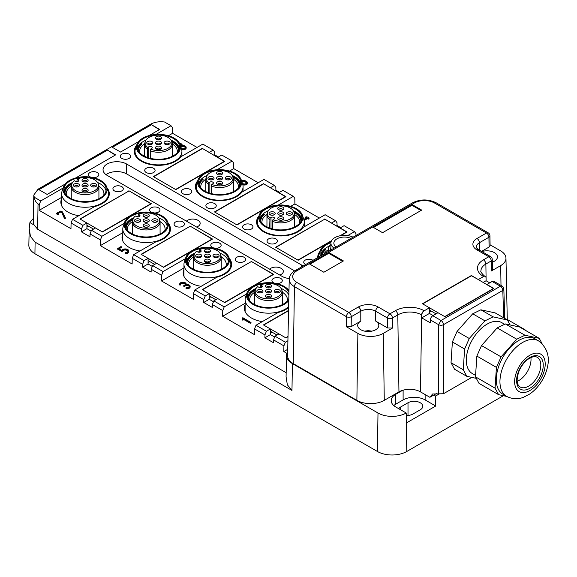 <?xml version="1.0" encoding="UTF-8"?>
<svg xmlns="http://www.w3.org/2000/svg" width="577" height="577" viewBox="0 0 577 577"><rect width="100%" height="100%" fill="white"/><g stroke="black" fill="none" stroke-linecap="round" stroke-linejoin="round"><path stroke-width="0.87" d="M34.274 197.233L40.729 200.955L39.258 204.633L38.039 203.926C35.99 202.484 34.735 200.248 34.274 197.233L33.812 195.019L38.082 189.177L150.611 124.206C154.593 122.05 159.245 121.321 164.56 122.007L171.016 125.736L172.487 127.712L172.573 133.309L168.383 135.732M288.002 336.73L285.932 337.92L278.958 333.895L274.977 336.196L285.37 342.197L283.898 345.875L283.819 351.573L286.87 353.333A19.943 11.511 180 0 0 286.538 355.295A19.943 11.511 180 0 0 292.38 363.575L378 413.009L377.423 451.481A20.758 11.987 0 0 0 406.785 451.481L503.396 395.707M377.423 451.481L34.93 253.743A20.758 11.987 0 0 1 28.85 245.117L29.203 228.506L29.903 222.592L33.315 218.467M292.38 363.575L291.976 390.449L35.103 242.138L30.466 236.483L29.203 228.506M286.163 372.713L37.656 229.242L34.245 225.102A15.146 8.742 180 0 1 33.235 221.857L33.812 195.019M34.245 225.102L29.903 222.592M287.916 340.733L285.37 342.197M317.739 257.573A24.22 13.985 180 0 1 317.732 257.27A24.22 13.985 180 0 1 320.091 251.255M347.7 235.596L354.502 231.665L355.973 233.642L355.995 235.481M340.755 235.647L347.087 231.99L340.12 227.965L344.101 225.665L354.502 231.665M331.407 241.042L298.165 260.241L275.655 247.244L324.584 219.282M258.929 215.942A24.22 13.985 180 0 0 256.577 221.965A24.22 13.985 180 0 0 263.667 231.846A24.22 13.985 180 0 0 303.048 227.475L325.139 214.716L335.54 220.724L331.559 223.018L324.584 218.993M278.229 205.08L293.34 196.353L294.811 198.329L294.897 203.933L290.707 206.35M197.774 180.637A24.22 13.985 180 0 0 195.415 186.652A24.22 13.985 180 0 0 202.505 196.541A24.22 13.985 180 0 0 241.893 192.163L263.985 179.411L274.378 185.412L270.397 187.713L263.422 183.688L214.493 211.932L237.003 224.929L285.932 196.678L278.958 192.653L282.939 190.352L293.34 196.353M217.067 169.768L232.178 161.048L233.649 163.024L233.735 168.621L229.545 171.044M136.612 145.325A24.22 13.985 180 0 0 134.253 151.34A24.22 13.985 180 0 0 141.351 161.228A24.22 13.985 180 0 0 180.731 156.85L202.823 144.099L213.223 150.099L209.235 152.4L202.26 148.376L153.338 176.62L175.841 189.617L224.77 161.372L217.796 157.341L221.784 155.04L232.178 161.048M155.905 134.463L171.016 125.736M62.821 188.881L62.821 188.203L40.729 200.955M62.821 188.203A24.22 13.985 180 0 1 63.218 187.698M106.94 187.698A24.22 13.985 180 0 1 109.298 193.713A24.22 13.985 180 0 1 94.628 206.566L72.536 219.318L82.929 225.318L86.918 223.018L79.943 218.993L128.873 191.03M123.983 224.193L123.983 223.515L101.891 236.267L91.491 230.266L95.479 227.965L102.446 231.99L151.376 203.739L128.873 190.749M123.983 223.515A24.22 13.985 180 0 1 124.38 223.01M168.102 223.01A24.22 13.985 180 0 1 170.46 229.026A24.22 13.985 180 0 1 155.783 241.871L133.691 254.63L144.091 260.631L148.073 258.33L141.105 254.306L190.028 226.343M185.145 259.506L185.145 258.821L163.053 271.579L152.653 265.579L156.634 263.278L163.608 267.302L212.538 239.051L190.028 226.061M185.145 258.821A24.22 13.985 180 0 1 185.542 258.316M229.264 258.316A24.22 13.985 180 0 1 231.622 264.331A24.22 13.985 180 0 1 216.945 277.184L194.853 289.942L205.253 295.943L209.235 293.643L202.26 289.618L251.19 261.648M246.3 294.811L246.3 294.133L224.208 306.892L213.815 300.884L217.796 298.583L224.77 302.608L273.7 274.363L251.19 261.367M246.3 294.133A24.22 13.985 180 0 1 246.696 293.628M288.623 307.476A24.22 13.985 180 0 1 278.107 312.496L256.015 325.248L266.408 331.256L270.397 328.955L263.422 324.93L288.565 310.412M289.272 278.547A13.841 7.991 180 0 1 282.016 276.34L107.098 175.35A13.841 7.991 180 0 1 103.045 169.703A13.841 7.991 180 0 1 107.098 164.056A13.841 7.991 180 0 1 126.666 164.056L301.591 265.038A13.841 7.991 180 0 1 303.062 266.047M75.659 177.968L115.66 154.874L107.098 149.926L38.601 189.48L47.163 194.42L65.143 184.034M149.054 135.595L159.692 129.45L151.131 124.502L111.988 147.106L120.55 152.047L138.538 141.661M182.938 221.965A5.193 2.993 180 0 1 184.46 224.078A5.193 2.993 180 0 1 181.25 226.848A5.193 2.993 180 0 1 175.596 226.198A5.193 2.993 180 0 1 174.074 224.078A5.193 2.993 180 0 1 177.283 221.316A5.193 2.993 180 0 1 182.938 221.965M152.104 212.516A5.193 2.993 180 0 1 151.131 212.076A5.193 2.993 180 0 1 149.616 209.956A5.193 2.993 180 0 1 152.818 207.186A5.193 2.993 180 0 1 158.473 207.835A5.193 2.993 180 0 1 159.995 209.956A5.193 2.993 180 0 1 154.304 212.942M121.776 186.652A5.193 2.993 180 0 1 123.298 188.773A5.193 2.993 180 0 1 120.095 191.535A5.193 2.993 180 0 1 114.434 190.886A5.193 2.993 180 0 1 112.919 188.773A5.193 2.993 180 0 1 116.121 186.003A5.193 2.993 180 0 1 121.776 186.652M90.942 177.204A5.193 2.993 180 0 1 89.976 176.764A5.193 2.993 180 0 1 88.454 174.643A5.193 2.993 180 0 1 91.656 171.881A5.193 2.993 180 0 1 97.311 172.53A5.193 2.993 180 0 1 98.833 174.643A5.193 2.993 180 0 1 93.142 177.629M244.1 257.27A5.193 2.993 180 0 1 245.614 259.39A5.193 2.993 180 0 1 242.412 262.16A5.193 2.993 180 0 1 236.758 261.511A5.193 2.993 180 0 1 235.236 259.39A5.193 2.993 180 0 1 238.438 256.621A5.193 2.993 180 0 1 244.1 257.27M213.259 247.829A5.193 2.993 180 0 1 212.293 247.389A5.193 2.993 180 0 1 210.771 245.268A5.193 2.993 180 0 1 213.98 242.499A5.193 2.993 180 0 1 219.635 243.148A5.193 2.993 180 0 1 221.15 245.268A5.193 2.993 180 0 1 215.466 248.247M274.421 283.134A5.193 2.993 180 0 1 273.455 282.694A5.193 2.993 180 0 1 271.933 280.581A5.193 2.993 180 0 1 275.135 277.811A5.193 2.993 180 0 1 280.79 278.46A5.193 2.993 180 0 1 282.312 280.581A5.193 2.993 180 0 1 276.628 283.559M214.738 203.602A5.193 2.993 180 0 1 216.26 205.722A5.193 2.993 180 0 1 213.057 208.485A5.193 2.993 180 0 1 207.403 207.835A5.193 2.993 180 0 1 205.881 205.722A5.193 2.993 180 0 1 209.083 202.953A5.193 2.993 180 0 1 214.738 203.602M190.273 189.48A5.193 2.993 180 0 1 191.795 191.593A5.193 2.993 180 0 1 188.592 194.362A5.193 2.993 180 0 1 182.938 193.713A5.193 2.993 180 0 1 181.416 191.593A5.193 2.993 180 0 1 184.618 188.823A5.193 2.993 180 0 1 190.273 189.48M153.583 168.289A5.193 2.993 180 0 1 155.098 170.41A5.193 2.993 180 0 1 151.895 173.179A5.193 2.993 180 0 1 146.241 172.53A5.193 2.993 180 0 1 144.719 170.41A5.193 2.993 180 0 1 147.921 167.64A5.193 2.993 180 0 1 153.583 168.289M129.118 154.167A5.193 2.993 180 0 1 130.633 156.288A5.193 2.993 180 0 1 127.43 159.05A5.193 2.993 180 0 1 121.776 158.401A5.193 2.993 180 0 1 120.254 156.288A5.193 2.993 180 0 1 123.456 153.518A5.193 2.993 180 0 1 129.118 154.167M275.9 238.914A5.193 2.993 180 0 1 277.422 241.027A5.193 2.993 180 0 1 274.219 243.797A5.193 2.993 180 0 1 268.557 243.148A5.193 2.993 180 0 1 267.043 241.027A5.193 2.993 180 0 1 270.245 238.265A5.193 2.993 180 0 1 275.9 238.914M251.435 224.785A5.193 2.993 180 0 1 252.957 226.905A5.193 2.993 180 0 1 249.754 229.675A5.193 2.993 180 0 1 244.1 229.026A5.193 2.993 180 0 1 242.578 226.905A5.193 2.993 180 0 1 245.78 224.136A5.193 2.993 180 0 1 251.435 224.785M305.659 264.547A5.193 2.993 180 0 1 305.255 264.331A5.193 2.993 180 0 1 303.74 262.218A5.193 2.993 180 0 1 306.942 259.448A5.193 2.993 180 0 1 312.597 260.097A5.193 2.993 180 0 1 312.958 260.328M378 413.009A19.943 11.511 0 0 0 406.208 413.009L406.359 422.984L435.714 406.035L425.134 399.926A15.572 8.987 0 0 0 403.114 399.926L395.772 404.167A15.572 8.987 0 0 0 393.781 405.581M435.714 406.035L435.563 396.06L439.068 394.041M526.39 330.924A19.943 11.511 0 0 0 523.635 328.933L507.27 319.485M279.795 275.056A7.436 4.291 0 0 0 283.336 271.399A7.436 4.291 0 0 0 281.158 268.363A7.436 4.291 0 0 0 269.56 269.149M196.613 227.035A7.436 4.291 0 0 0 200.161 223.371A7.436 4.291 0 0 0 197.983 220.335A7.436 4.291 0 0 0 186.385 221.128M398.729 408.696A8.648 4.991 180 0 1 400.669 406.987L408.004 402.753A8.648 4.991 180 0 1 420.236 402.753A8.648 4.991 0 0 1 422.775 406.28A8.648 4.991 0 0 1 420.236 409.814L412.901 414.048A8.648 4.991 180 0 1 406.244 415.505M291.976 390.449L287.339 384.787L286.077 376.81L286.538 355.295M266.408 331.256L264.944 334.927L254.544 328.926L254.457 334.624L222.657 316.261L245.124 303.293M224.208 306.892L222.744 310.563L222.657 316.261M222.744 310.563L212.343 304.562L212.3 307.411L203.739 302.463L209.235 299.29L213.476 301.735M205.253 295.943L203.782 299.614L203.739 302.463M203.782 299.614L193.382 293.614L193.295 299.312L161.495 280.949L183.962 267.98M163.053 271.579L161.582 275.251L161.495 280.949M161.582 275.251L151.181 269.25L151.138 272.099L142.577 267.158L148.073 263.985L152.314 266.43M144.091 260.631L142.62 264.302L142.577 267.158M142.62 264.302L132.227 258.301L132.14 263.999L100.333 245.643L122.8 232.668M101.891 236.267L100.42 239.938L100.333 245.643M100.42 239.938L90.026 233.937L89.983 236.786L81.415 231.846L86.918 228.672L91.152 231.117M82.929 225.318L81.458 228.997L81.415 231.846M81.458 228.997L71.065 222.989L70.978 228.694L39.171 210.331L61.638 197.363M39.258 204.633L39.171 210.331M283.898 345.875L273.505 339.867L273.462 342.716L264.901 337.776L270.397 334.602L274.63 337.047M264.944 334.927L264.901 337.776M274.977 336.196L273.505 339.867M270.397 328.955L270.397 334.602M270.397 333.052L271.983 332.128M256.015 325.248L254.544 328.926M245.124 304.606A24.22 13.985 0 0 0 244.345 308.118A24.22 13.985 0 0 0 251.435 318.006A24.22 13.985 0 0 0 262.29 321.627M213.815 300.884L212.343 304.562M209.235 293.643L209.235 299.29M209.235 297.739L210.829 296.823M194.853 289.942L193.382 293.614M183.962 269.293A24.22 13.985 0 0 0 183.183 272.806A24.22 13.985 0 0 0 190.273 282.694A24.22 13.985 0 0 0 201.135 286.315M152.653 265.579L151.181 269.25M148.073 258.33L148.073 263.985M148.073 262.427L149.667 261.511M133.691 254.63L132.227 258.301M122.8 233.981A24.22 13.985 0 0 0 122.021 237.5A24.22 13.985 0 0 0 129.118 247.389A24.22 13.985 0 0 0 139.973 251.002M91.491 230.266L90.026 233.937M86.918 223.018L86.918 228.672M86.918 227.114L88.505 226.198M72.536 219.318L71.065 222.989M61.638 198.668A24.22 13.985 0 0 0 60.859 202.188A24.22 13.985 0 0 0 67.956 212.076A24.22 13.985 0 0 0 78.811 215.697M213.223 150.099L214.687 152.076L214.731 154.874L214.125 155.227M274.378 185.412L275.849 187.388L275.893 190.186L275.287 190.533M335.54 220.724L337.011 222.693L337.055 225.499L336.449 225.845M283.819 351.573L287.728 349.309M294.645 270.916L126.666 173.937A13.841 7.991 0 0 0 107.098 173.937A13.841 7.991 0 0 0 106.009 174.643M107.098 149.926L115.292 155.083M107.098 150.352L38.962 189.689M151.131 124.502L159.331 129.659M151.131 124.928L112.356 147.315M197.038 147.438L172.573 133.309M218.402 156.994L214.731 154.874M258.2 182.75L233.735 168.621M279.564 192.307L275.893 190.186M319.362 218.056L294.897 203.933M340.726 227.619L337.055 225.499M406.208 413.009L395.772 406.987A15.572 8.987 180 0 1 391.213 400.633A15.572 8.987 180 0 1 395.772 394.279L395.772 404.167M402.652 390.304L395.772 394.279M435.563 396.06L433.803 395.05M250.274 322.702L243.061 318.54L243.061 319.507L242.196 319.507L242.196 317.934L242.931 317.761L251.009 322.529L250.274 322.702L250.274 323.271L243.061 319.103M242.196 318.504L242.196 320.069L243.061 320.069L243.061 319.507M250.274 323.271L250.887 322.918M185.267 284.353A2.38 1.37 0 0 0 182.938 283.264A2.38 1.37 0 0 0 180.608 284.353M179.692 284.072A3.246 1.875 180 0 1 182.938 282.203A3.246 1.875 180 0 1 186.176 284.072A3.246 1.875 180 0 1 186.068 284.562A3.246 1.875 180 0 1 190.158 286.365A3.246 1.875 180 0 1 186.191 288.197L185.859 287.952L186.385 287.707A2.38 1.37 180 0 0 189.292 286.365A2.38 1.37 180 0 0 187.821 285.103A2.38 1.37 180 0 0 185.231 285.399L183.724 285.665L184.618 285.045A2.38 1.37 180 0 0 185.318 284.072A2.38 1.37 180 0 0 182.938 282.701A2.38 1.37 180 0 0 180.558 284.072A2.38 1.37 180 0 0 180.615 284.374L179.772 284.49A3.246 1.875 180 0 1 179.692 284.072L179.692 284.641A3.246 1.875 0 0 0 179.772 285.052L180.63 284.995L180.615 284.49M185.859 287.952L186.191 288.76A3.246 1.875 0 0 0 190.158 286.935L190.158 286.365M189.242 286.654A2.38 1.37 0 0 0 187.59 285.615A2.38 1.37 0 0 0 185.231 285.961L184.467 286.401L183.854 286.048M125.166 252.914L125.656 253.721A3.678 2.12 0 0 0 128.815 251.622L128.815 251.06A3.678 2.12 180 0 1 125.656 253.159L125.166 252.914L125.541 252.661A2.813 1.623 180 0 0 127.95 251.06A2.813 1.623 180 0 0 125.339 249.437A2.813 1.623 180 0 0 122.36 250.829L121.624 250.966L121.624 251.536L122.36 251.392A2.813 1.623 0 0 1 125.094 250A2.813 1.623 0 0 1 127.906 251.341M117.802 248.975L121.624 251.536M119.208 248.867L121.473 247.208M61.573 212.062L60.614 211.507L57.556 213.274L58.724 214.053L57.989 214.226L56.517 213.274L60.924 210.98L62.374 211.867L65.316 217.796L64.48 217.933L61.573 212.062L64.48 218.503L65.331 218.431L65.316 217.933M61.573 212.632L60.614 212.076L58.046 213.555M56.64 213.663L57.989 214.795L58.594 214.442M179.505 143.276A3.246 1.875 180 0 1 182.202 145.123A3.246 1.875 180 0 1 182.094 145.613A3.246 1.875 180 0 1 186.176 147.423L186.176 147.986A3.246 1.875 180 0 1 181.748 149.731M241.568 180.853A3.029 1.745 180 0 1 245.629 180.969L246.545 181.495A3.029 1.745 180 0 1 247.432 182.729L247.432 183.298A3.029 1.745 180 0 1 245.896 184.82A3.029 1.745 180 0 1 242.852 184.799M303.358 218.063L304.18 219.195L306.784 217.688L305.745 216.981L306.481 216.808L308.443 217.334L308.01 217.688L309.056 218.394L307.397 218.041L304.339 219.808L304.086 220.443M306.293 217.969L305.868 217.37M308.926 218.784L308.313 219.137L307.397 218.611L304.339 220.371M242.196 319.507L242.196 320.069M121.624 250.966L117.672 248.586L120.86 246.646L121.596 246.819L118.718 248.586L121.704 250.31A3.678 2.12 180 0 1 125.8 248.968A3.678 2.12 180 0 1 128.815 251.06M60.614 211.507L60.614 212.076M186.176 147.423A3.246 1.875 180 0 1 181.596 149.126M247.432 182.729A3.029 1.745 180 0 1 245.802 184.279A3.029 1.745 180 0 1 242.672 184.164M307.397 218.041L307.397 218.611M304.339 219.808L303.949 219.88M180.825 146.789A2.38 1.37 180 0 1 181.257 146.45A2.38 1.37 180 0 1 183.847 146.154A2.38 1.37 180 0 1 185.318 147.423A2.38 1.37 180 0 1 184.618 148.39A2.38 1.37 180 0 1 181.38 148.462M179.786 143.839A2.38 1.37 180 0 1 181.337 145.123A2.38 1.37 180 0 1 180.644 146.096A2.38 1.37 180 0 1 180.601 146.118M242.398 183.342L242.874 183.616A2.164 1.248 180 0 0 245.232 183.883A2.164 1.248 180 0 0 246.567 182.729A2.164 1.248 180 0 0 245.932 181.849L245.016 181.322L245.016 181.885L245.932 182.411A2.164 1.248 180 0 1 246.509 183.017M241.763 181.445A2.164 1.248 180 0 1 245.016 181.322M180.969 147.214A2.38 1.37 180 0 1 181.257 147.012A2.38 1.37 180 0 1 183.616 146.673A2.38 1.37 180 0 1 185.267 147.705M180.046 144.466A2.38 1.37 180 0 1 181.286 145.411M241.922 181.906A2.164 1.248 180 0 1 245.016 181.885M503.649 317.797L502.819 290.411L443.482 324.678A3.462 1.926 180 0 1 438.585 324.678L441.03 320.487A3.462 1.998 60 0 1 443.482 324.678L443.482 393.73L471.784 377.387M431.3 311.118L429.439 312.186M492.138 281.468L500.374 286.228L441.03 320.487L432.793 315.734L438.001 312.727L444.975 316.751L493.905 288.5L486.93 284.475L492.138 281.468A3.462 1.998 120 0 1 493.869 281.302L502.105 286.055L500.374 286.228A3.462 1.998 60 0 1 502.819 290.411A3.462 1.998 -1.7 0 0 503.836 288.947A3.462 3.462 0 0 0 502.091 286.048M443.482 393.73L432.555 394.012L429.887 397.308L436.717 393.363M471.395 275.792L478.369 279.535L483.576 276.527A3.462 1.998 -60 0 1 485.307 276.354A3.462 1.998 -60 0 1 486.022 277.89L486.065 280.739L489.736 282.86M432.793 315.734A3.462 1.998 120 0 0 430.348 319.918L430.305 322.817L421.744 317.877L421.787 314.977A3.462 1.998 -60 0 1 424.232 310.787L429.439 307.779L422.465 303.754L471.395 275.51M429.439 307.779L429.439 313.434L433.111 315.547M429.887 397.308L420.482 391.877A15.226 8.792 180 0 0 398.952 391.877L397.798 314.891A16.856 9.73 180 0 1 421.636 314.891L420.482 391.877M384.275 400.351A19.373 11.187 180 0 1 356.874 400.351L293.267 363.625L294.421 286.639L346.409 316.658L346.258 326.676L351.155 326.676L360.791 321.115A10.552 6.095 0 0 0 357.697 325.421A10.552 6.095 0 0 0 364.217 331.047A10.552 6.095 0 0 0 375.714 329.727A10.552 6.095 0 0 0 378.808 325.421A10.552 6.095 0 0 0 375.714 321.115L387.679 328.017L392.569 328.017L383.272 333.383L384.275 400.351L398.952 391.877M293.267 363.625A19.373 11.187 180 0 1 287.598 355.583L289.228 279.268A17.743 10.242 180 0 0 294.421 286.639A3.462 1.998 -60 0 1 296.866 282.456L348.854 312.467A3.462 1.998 120 0 0 346.409 316.658A3.462 1.962 0.9 0 0 351.299 316.701A3.462 1.998 -120 0 0 348.854 312.467L358.346 306.986A14.014 8.092 0 0 1 378.159 306.986L389.973 313.809L395.353 310.7A3.462 1.998 60 0 1 397.798 314.891L392.418 317.999L392.569 328.017M411.92 204.446L421.708 210.093L382.565 232.697L372.778 227.042L411.92 204.446L411.92 205.297L373.514 227.468M328.746 252.466L309.171 263.768L323.848 272.243L343.423 260.941L328.746 252.466L328.746 253.317L342.688 261.367M483.259 282.355L486.065 280.739M421.744 317.877L429.439 313.434M383.272 333.383A17.952 10.364 180 0 1 357.877 333.383L356.874 400.351M346.258 326.676L357.877 333.383M334.054 248.153A13.495 7.79 180 0 1 330.909 243.148A13.495 7.79 180 0 1 334.862 237.637A13.495 7.79 180 0 1 353.066 237.176M490.082 244.799L500.699 250.93A17.952 10.364 180 0 1 505.957 258.135A17.952 10.364 180 0 1 500.699 265.593L500.995 285.413M483.576 276.527L483.425 276.441A3.462 1.998 -60 0 1 485.156 276.268C484.211 276.419 479.819 271.255 480.937 271.046A16.856 9.73 180 0 1 485.87 264.042L491.251 260.934A3.462 1.962 179.1 0 0 492.268 259.52L492.419 269.517L491.402 270.959L500.699 265.593M411.92 205.297L420.972 210.518M309.907 264.194L328.746 253.317M336.146 246.942A10.552 6.095 180 0 1 333.845 243.148A10.552 6.095 180 0 1 336.939 238.842A10.552 6.095 180 0 1 350.975 238.38M481.86 251.565A10.552 6.095 180 0 1 497.453 256.916A10.552 6.095 180 0 1 494.366 261.23A10.552 6.095 180 0 1 492.304 262.153M481.557 251.392L489.08 247.043L490.089 245.614L489.945 235.777A3.462 3.462 0 0 0 488.214 232.834A3.462 1.998 120 0 0 486.483 233.007L476.991 238.489A14.014 8.092 0 0 0 476.991 249.928A3.462 1.998 -60 0 1 478.722 249.754C476.948 248.492 476.155 247.583 476.35 247.028A10.552 6.095 0 0 1 479.444 242.722A3.462 1.998 60 0 0 476.991 238.489M365.969 331.371L365.046 331.227M454.553 369.237L466.786 376.298L463.252 369.77L451.019 362.709L454.553 369.237M476.313 378.368L466.786 376.298M510.126 324.966L507.421 319.975L493.133 316.867L484.94 320.848L469.281 338.504L464.622 349.013L463.252 369.77M504.623 324.296L501.81 322.666A29.405 16.978 120 0 0 469.7 345.046A29.405 16.978 120 0 0 472.397 373.607L475.578 375.439M507.421 319.975L495.189 312.914L480.901 309.806L472.707 313.787L457.049 331.443L452.39 341.952L451.019 362.709M452.39 341.952L464.622 349.013M480.901 309.806L493.133 316.867M472.707 313.787L484.94 320.848M457.049 331.443L469.281 338.504M506.757 396.435L498.586 394.661L479.018 383.359L475.484 376.839L476.854 356.074L481.514 345.573L497.172 327.909L505.365 323.935L519.653 327.036L539.228 338.331L524.933 335.23L516.747 339.211L501.081 356.867L496.422 367.376L495.052 388.133L475.484 376.839M542.027 343.495L539.228 338.331M498.586 394.661L495.052 388.133M499.971 363.135A32.002 18.478 120 0 0 502.906 394.214L506.577 396.334A32.002 18.478 -60 0 1 503.634 365.255A32.002 18.478 -60 0 1 538.579 340.899L534.908 338.786A32.002 18.478 120 0 0 499.971 363.135M524.933 335.23L505.365 323.935M516.747 339.211L497.172 327.909M501.081 356.867L481.514 345.573M496.422 367.376L476.854 356.074M530.89 357.567A17.122 9.888 -60 0 1 529.044 368.299A17.122 9.888 -60 0 1 517.165 381.339M224.525 161.228L175.596 189.48L153.583 176.764L202.505 148.513L224.525 161.51M261.713 287.216L261.713 285.521A2.077 1.197 180 0 1 262.319 286.365A2.077 1.197 180 0 1 261.035 287.476A2.077 1.197 180 0 1 258.777 287.216L257.753 286.625A13.372 7.725 180 0 0 255.431 289.704L254.969 291.068A13.841 7.991 0 0 0 254.724 292.582A13.841 7.991 0 0 0 256.419 296.412A13.841 7.991 0 0 0 271.983 300.321A13.841 7.991 0 0 0 282.398 292.582A13.841 7.991 0 0 0 282.146 291.068L281.691 289.704A13.372 7.725 0 0 0 280.299 287.469A13.372 7.725 0 0 0 260.689 284.93L260.357 287.562M261.713 285.521L260.689 284.93M281.691 289.704A13.372 7.725 0 0 1 273.087 298.439A13.372 7.725 0 0 1 256.823 294.876A13.372 7.725 180 0 1 255.431 289.704M262.607 290.318A3.073 1.774 0 0 0 258.546 289.582A3.073 1.774 0 0 0 257.104 291.897A3.073 1.774 0 0 0 257.212 292.02A3.073 1.774 0 0 0 260.032 292.943A3.073 1.774 0 0 0 262.715 291.897A3.073 1.774 0 0 0 262.607 290.318M270.036 287.735A3.073 1.774 0 0 0 271.37 286.899A3.073 1.774 0 0 0 270.649 284.872A3.073 1.774 0 0 0 267.086 284.62A3.073 1.774 0 0 0 265.752 286.899A3.073 1.774 0 0 0 270.036 287.735M271.262 290.318A3.073 1.774 0 0 0 267.194 289.582A3.073 1.774 0 0 0 265.752 291.897A3.073 1.774 0 0 0 265.86 292.02A3.073 1.774 0 0 0 268.68 292.943A3.073 1.774 0 0 0 271.37 291.897A3.073 1.774 0 0 0 271.262 290.318M274.515 292.02A3.073 1.774 0 0 0 277.335 292.943A3.073 1.774 0 0 0 280.018 291.897A3.073 1.774 0 0 0 279.91 290.318A3.073 1.774 0 0 0 275.842 289.582A3.073 1.774 0 0 0 274.407 291.897A3.073 1.774 0 0 0 274.515 292.02M267.086 294.609A3.073 1.774 0 0 0 265.752 296.888A3.073 1.774 0 0 0 270.036 297.725A3.073 1.774 0 0 0 271.37 296.888A3.073 1.774 0 0 0 270.649 294.861A3.073 1.774 0 0 0 267.086 294.609M261.98 292.481A2.077 1.197 0 0 0 261.734 292.005A2.077 1.197 0 0 0 259.484 291.414A2.077 1.197 0 0 0 257.84 292.481M270.627 287.49A2.077 1.197 0 0 0 267.562 286.538A2.077 1.197 0 0 0 266.495 287.49M270.627 292.481A2.077 1.197 0 0 0 270.382 292.005A2.077 1.197 0 0 0 268.132 291.414A2.077 1.197 0 0 0 266.495 292.481M279.282 292.481A2.077 1.197 0 0 0 279.03 292.005A2.077 1.197 0 0 0 276.78 291.414A2.077 1.197 0 0 0 275.142 292.481M270.627 297.48A2.077 1.197 0 0 0 267.562 296.528A2.077 1.197 0 0 0 266.495 297.48M260.696 292.885A2.077 1.197 0 0 0 259.123 292.885M269.351 287.894A2.077 1.197 0 0 0 267.771 287.894M269.351 292.885A2.077 1.197 0 0 0 267.771 292.885M277.999 292.885A2.077 1.197 0 0 0 276.426 292.885M269.351 297.883A2.077 1.197 0 0 0 267.771 297.883M260.357 287.44A20.758 11.987 0 0 0 259.924 287.555M255.705 289.041A20.758 11.987 0 0 0 247.843 297.725M255.258 290.209A20.065 11.583 0 0 0 248.492 298.886A20.065 11.583 0 0 0 248.499 299.196M287.259 301.064A18.853 10.884 0 0 0 287.418 299.643A18.853 10.884 0 0 0 286.654 296.578A18.853 10.884 0 0 0 282.384 292.243M288.889 294.962A21.104 12.182 0 0 0 288.81 294.804A21.104 12.182 0 0 0 281.057 288.413M260.357 287.007A21.104 12.182 0 0 0 259.059 287.353M256.065 288.413A21.104 12.182 0 0 0 247.598 296.823M254.731 292.243A18.853 10.884 0 0 0 249.704 299.643A18.853 10.884 0 0 0 249.863 301.064M288.81 298.843A21.104 12.182 180 0 1 268.557 307.591A21.104 12.182 180 0 1 248.312 298.836A21.104 12.182 180 0 1 247.454 295.41A21.104 12.182 180 0 1 265.557 283.35A21.104 12.182 180 0 1 288.81 291.976A21.104 12.182 180 0 1 288.947 292.265M288.774 300.494A22.049 12.73 180 0 1 267.18 308.111A22.049 12.73 180 0 1 247.403 298.994A22.049 12.73 180 0 1 246.913 292.993A22.049 12.73 180 0 1 266.408 282.737A22.049 12.73 180 0 1 288.983 290.613M288.644 306.625A23.441 13.531 180 0 1 265.564 313.066A23.441 13.531 180 0 1 246.069 303.452A23.441 13.531 180 0 1 245.124 299.643A23.441 13.531 180 0 1 245.542 297.083L246.913 292.993M200.551 251.904L200.551 250.209A2.077 1.197 180 0 1 201.157 251.06A2.077 1.197 180 0 1 199.88 252.163A2.077 1.197 180 0 1 197.615 251.904L196.591 251.312A13.372 7.725 180 0 0 194.269 254.399L193.814 255.755A13.841 7.991 0 0 0 193.562 257.27A13.841 7.991 0 0 0 195.257 261.1A13.841 7.991 0 0 0 210.821 265.016A13.841 7.991 0 0 0 221.236 257.27A13.841 7.991 0 0 0 220.991 255.755L220.537 254.399A13.372 7.725 0 0 0 219.137 252.156A13.372 7.725 0 0 0 199.527 249.617L199.195 252.257M200.551 250.209L199.527 249.617M220.537 254.399A13.372 7.725 0 0 1 211.925 263.126A13.372 7.725 0 0 1 195.661 259.563A13.372 7.725 180 0 1 194.269 254.399M201.452 255.012A3.073 1.774 0 0 0 197.384 254.269A3.073 1.774 0 0 0 195.942 256.585A3.073 1.774 0 0 0 196.05 256.707A3.073 1.774 0 0 0 198.87 257.63A3.073 1.774 0 0 0 201.561 256.585A3.073 1.774 0 0 0 201.452 255.012M208.874 252.423A3.073 1.774 0 0 0 210.208 251.594A3.073 1.774 0 0 0 209.487 249.56A3.073 1.774 0 0 0 205.924 249.307A3.073 1.774 0 0 0 204.597 251.594A3.073 1.774 0 0 0 208.874 252.423M210.1 255.012A3.073 1.774 0 0 0 206.032 254.269A3.073 1.774 0 0 0 204.597 256.585A3.073 1.774 0 0 0 204.705 256.707A3.073 1.774 0 0 0 207.525 257.63A3.073 1.774 0 0 0 210.208 256.585A3.073 1.774 0 0 0 210.1 255.012M213.353 256.707A3.073 1.774 0 0 0 216.173 257.63A3.073 1.774 0 0 0 218.856 256.585A3.073 1.774 0 0 0 218.748 255.012A3.073 1.774 0 0 0 214.687 254.269A3.073 1.774 0 0 0 213.245 256.585A3.073 1.774 0 0 0 213.353 256.707M205.924 259.297A3.073 1.774 0 0 0 204.597 261.576A3.073 1.774 0 0 0 208.874 262.412A3.073 1.774 0 0 0 210.208 261.576A3.073 1.774 0 0 0 209.487 259.549A3.073 1.774 0 0 0 205.924 259.297M200.818 257.176A2.077 1.197 0 0 0 200.572 256.7A2.077 1.197 0 0 0 198.322 256.101A2.077 1.197 0 0 0 196.685 257.176M209.473 252.178A2.077 1.197 0 0 0 206.407 251.226A2.077 1.197 0 0 0 205.333 252.178M209.473 257.176A2.077 1.197 0 0 0 209.22 256.7A2.077 1.197 0 0 0 206.97 256.101A2.077 1.197 0 0 0 205.333 257.176M218.12 257.176A2.077 1.197 0 0 0 217.868 256.7A2.077 1.197 0 0 0 215.618 256.101A2.077 1.197 0 0 0 213.98 257.176M209.473 262.167A2.077 1.197 0 0 0 206.407 261.215A2.077 1.197 0 0 0 205.333 262.167M199.541 257.573A2.077 1.197 0 0 0 197.961 257.573M208.189 252.582A2.077 1.197 0 0 0 206.616 252.582M208.189 257.573A2.077 1.197 0 0 0 206.616 257.573M216.837 257.573A2.077 1.197 0 0 0 215.264 257.573M208.189 262.571A2.077 1.197 0 0 0 206.616 262.571M199.195 252.135A20.758 11.987 0 0 0 198.762 252.243M194.543 253.729A20.758 11.987 0 0 0 186.681 262.412M194.103 254.897A20.065 11.583 0 0 0 187.337 263.574A20.065 11.583 0 0 0 187.345 263.884L187.337 263.574M226.097 265.752A18.853 10.884 0 0 0 226.256 264.331A18.853 10.884 0 0 0 225.492 261.273A18.853 10.884 0 0 0 221.229 256.931M228.362 261.511A21.104 12.182 0 0 0 227.648 259.491A21.104 12.182 0 0 0 219.895 253.101M199.195 251.695A21.104 12.182 0 0 0 197.897 252.041M194.911 253.101A21.104 12.182 0 0 0 186.436 261.511M193.576 256.931A18.853 10.884 0 0 0 188.542 264.331A18.853 10.884 0 0 0 188.708 265.752M227.648 256.664A21.104 12.182 180 0 1 228.506 260.097A21.104 12.182 180 0 1 210.403 272.156A21.104 12.182 180 0 1 187.15 263.53A21.104 12.182 180 0 1 186.299 260.097A21.104 12.182 180 0 1 204.402 248.038A21.104 12.182 180 0 1 227.648 256.664M228.557 256.513A22.049 12.73 180 0 1 229.047 257.688A22.049 12.73 180 0 1 212.596 272.467A22.049 12.73 180 0 1 186.241 263.682A22.049 12.73 180 0 1 185.751 257.688A22.049 12.73 180 0 1 206.357 247.382A22.049 12.73 180 0 1 228.557 256.513M229.047 257.688L230.418 261.77A23.441 13.531 180 0 1 230.843 264.331A23.441 13.531 180 0 1 210.735 277.732A23.441 13.531 180 0 1 184.907 268.146A23.441 13.531 180 0 1 183.962 264.331A23.441 13.531 180 0 1 184.388 261.77L185.751 257.688M139.389 216.591L139.389 214.896A2.077 1.197 180 0 1 139.995 215.748A2.077 1.197 180 0 1 138.718 216.851A2.077 1.197 180 0 1 136.453 216.591L135.429 216A13.372 7.725 180 0 0 133.107 219.087L132.652 220.45A13.841 7.991 0 0 0 132.4 221.965A13.841 7.991 0 0 0 134.095 225.795A13.841 7.991 0 0 0 149.667 229.704A13.841 7.991 0 0 0 160.081 221.965A13.841 7.991 0 0 0 159.829 220.45L159.375 219.087A13.372 7.725 0 0 0 157.975 216.844A13.372 7.725 0 0 0 138.365 214.305L138.033 216.945M139.389 214.896L138.365 214.305M159.375 219.087A13.372 7.725 0 0 1 150.77 227.814A13.372 7.725 0 0 1 134.499 224.251A13.372 7.725 180 0 1 133.107 219.087M140.29 219.7A3.073 1.774 0 0 0 136.222 218.957A3.073 1.774 0 0 0 134.787 221.272A3.073 1.774 0 0 0 134.895 221.402A3.073 1.774 0 0 0 137.715 222.325A3.073 1.774 0 0 0 140.399 221.272A3.073 1.774 0 0 0 140.29 219.7M147.712 217.111A3.073 1.774 0 0 0 149.046 216.281A3.073 1.774 0 0 0 148.325 214.255A3.073 1.774 0 0 0 144.769 213.995A3.073 1.774 0 0 0 143.435 216.281A3.073 1.774 0 0 0 147.712 217.111M148.938 219.7A3.073 1.774 0 0 0 144.877 218.957A3.073 1.774 0 0 0 143.435 221.272A3.073 1.774 0 0 0 143.543 221.402A3.073 1.774 0 0 0 146.363 222.325A3.073 1.774 0 0 0 149.046 221.272A3.073 1.774 0 0 0 148.938 219.7M152.191 221.402A3.073 1.774 0 0 0 155.011 222.325A3.073 1.774 0 0 0 157.694 221.272A3.073 1.774 0 0 0 157.586 219.7A3.073 1.774 0 0 0 153.525 218.957A3.073 1.774 0 0 0 152.083 221.272A3.073 1.774 0 0 0 152.191 221.402M144.769 223.984A3.073 1.774 0 0 0 143.435 226.271A3.073 1.774 0 0 0 147.712 227.1A3.073 1.774 0 0 0 149.046 226.271A3.073 1.774 0 0 0 148.325 224.237A3.073 1.774 0 0 0 144.769 223.984M139.663 221.864A2.077 1.197 0 0 0 139.41 221.388A2.077 1.197 0 0 0 137.16 220.789A2.077 1.197 0 0 0 135.523 221.864M148.311 216.865A2.077 1.197 0 0 0 145.245 215.913A2.077 1.197 0 0 0 144.171 216.865M148.311 221.864A2.077 1.197 0 0 0 148.065 221.388A2.077 1.197 0 0 0 145.808 220.789A2.077 1.197 0 0 0 144.171 221.864M156.958 221.864A2.077 1.197 0 0 0 156.713 221.388A2.077 1.197 0 0 0 154.463 220.789A2.077 1.197 0 0 0 152.818 221.864M148.311 226.855A2.077 1.197 0 0 0 145.245 225.903A2.077 1.197 0 0 0 144.171 226.855M138.379 222.268A2.077 1.197 0 0 0 136.807 222.268M147.027 217.269A2.077 1.197 0 0 0 145.454 217.269M147.027 222.268A2.077 1.197 0 0 0 145.454 222.268M155.675 222.268A2.077 1.197 0 0 0 154.102 222.268M147.027 227.259A2.077 1.197 0 0 0 145.454 227.259M138.033 216.822A20.758 11.987 0 0 0 137.6 216.93M133.381 218.416A20.758 11.987 0 0 0 125.519 227.1M132.941 219.592A20.065 11.583 0 0 0 126.175 228.261A20.065 11.583 0 0 0 126.183 228.571L126.175 228.261M164.935 230.439A18.853 10.884 0 0 0 165.094 229.026A18.853 10.884 0 0 0 164.33 225.96A18.853 10.884 0 0 0 160.067 221.626M167.2 226.198A21.104 12.182 0 0 0 166.493 224.179A21.104 12.182 0 0 0 158.733 217.789M138.033 216.389A21.104 12.182 0 0 0 136.742 216.728M133.749 217.789A21.104 12.182 0 0 0 125.281 226.198M132.414 221.626A18.853 10.884 0 0 0 127.387 229.026A18.853 10.884 0 0 0 127.546 230.439M166.493 221.359A21.104 12.182 180 0 1 167.344 224.785A21.104 12.182 180 0 1 149.241 236.844A21.104 12.182 180 0 1 125.988 228.218A21.104 12.182 180 0 1 125.137 224.785A21.104 12.182 180 0 1 143.24 212.725A21.104 12.182 180 0 1 166.493 221.359M167.395 221.2A22.049 12.73 180 0 1 167.893 222.376A22.049 12.73 180 0 1 151.441 237.154A22.049 12.73 180 0 1 125.086 228.369A22.049 12.73 180 0 1 124.589 222.376A22.049 12.73 180 0 1 145.195 212.069A22.049 12.73 180 0 1 167.395 221.2M167.893 222.376L169.256 226.458A23.441 13.531 180 0 1 169.681 229.026A23.441 13.531 180 0 1 149.573 242.419A23.441 13.531 180 0 1 123.752 232.834A23.441 13.531 180 0 1 122.8 229.026A23.441 13.531 180 0 1 123.226 226.458L124.589 222.376M285.687 196.541L236.758 224.785L214.738 212.076L263.667 183.825L285.687 196.822M331.631 240.638L297.92 260.097L275.9 247.389L324.829 219.137L346.849 232.134M340.048 235.777L346.849 231.846M78.227 181.286L78.227 179.591A2.077 1.197 180 0 1 78.84 180.435A2.077 1.197 180 0 1 77.556 181.546A2.077 1.197 180 0 1 75.291 181.286L74.267 180.695A13.372 7.725 180 0 0 71.945 183.774L71.49 185.138A13.841 7.991 0 0 0 71.238 186.652A13.841 7.991 0 0 0 72.933 190.482A13.841 7.991 0 0 0 88.505 194.391A13.841 7.991 0 0 0 98.919 186.652A13.841 7.991 0 0 0 98.667 185.138L98.213 183.774A13.372 7.725 0 0 0 96.821 181.539A13.372 7.725 0 0 0 77.203 179L76.871 181.632M78.227 179.591L77.203 179M98.213 183.774A13.372 7.725 0 0 1 89.608 192.502A13.372 7.725 0 0 1 73.344 188.939A13.372 7.725 180 0 1 71.945 183.774M79.128 184.388A3.073 1.774 0 0 0 75.068 183.652A3.073 1.774 0 0 0 73.625 185.96A3.073 1.774 0 0 0 73.733 186.09A3.073 1.774 0 0 0 76.553 187.013A3.073 1.774 0 0 0 79.237 185.96A3.073 1.774 0 0 0 79.128 184.388M86.557 181.805A3.073 1.774 0 0 0 87.884 180.969A3.073 1.774 0 0 0 87.163 178.942A3.073 1.774 0 0 0 83.607 178.69A3.073 1.774 0 0 0 82.273 180.969A3.073 1.774 0 0 0 86.557 181.805M87.776 184.388A3.073 1.774 0 0 0 83.715 183.652A3.073 1.774 0 0 0 82.273 185.96A3.073 1.774 0 0 0 82.381 186.09A3.073 1.774 0 0 0 85.201 187.013A3.073 1.774 0 0 0 87.884 185.96A3.073 1.774 0 0 0 87.776 184.388M91.029 186.09A3.073 1.774 0 0 0 93.849 187.013A3.073 1.774 0 0 0 96.539 185.96A3.073 1.774 0 0 0 96.424 184.388A3.073 1.774 0 0 0 92.363 183.652A3.073 1.774 0 0 0 90.921 185.96A3.073 1.774 0 0 0 91.029 186.09M83.607 188.672A3.073 1.774 0 0 0 82.273 190.958A3.073 1.774 0 0 0 86.557 191.788A3.073 1.774 0 0 0 87.884 190.958A3.073 1.774 0 0 0 87.163 188.931A3.073 1.774 0 0 0 83.607 188.672M78.501 186.551A2.077 1.197 0 0 0 78.256 186.075A2.077 1.197 0 0 0 75.998 185.477A2.077 1.197 0 0 0 74.361 186.551M87.149 181.56A2.077 1.197 0 0 0 84.083 180.608A2.077 1.197 0 0 0 83.009 181.56M87.149 186.551A2.077 1.197 0 0 0 86.903 186.075A2.077 1.197 0 0 0 84.653 185.477A2.077 1.197 0 0 0 83.009 186.551M95.796 186.551A2.077 1.197 0 0 0 95.551 186.075A2.077 1.197 0 0 0 93.301 185.477A2.077 1.197 0 0 0 91.664 186.551M87.149 191.542A2.077 1.197 0 0 0 84.083 190.59A2.077 1.197 0 0 0 83.009 191.542M77.217 186.955A2.077 1.197 0 0 0 75.645 186.955M85.865 181.964A2.077 1.197 0 0 0 84.292 181.964M85.865 186.955A2.077 1.197 0 0 0 84.292 186.955M94.52 186.955A2.077 1.197 0 0 0 92.94 186.955M85.865 191.946A2.077 1.197 0 0 0 84.292 191.946M76.871 181.51A20.758 11.987 0 0 0 76.438 181.618M72.226 183.111A20.758 11.987 0 0 0 64.357 191.788M71.779 184.279A20.065 11.583 0 0 0 65.013 192.956A20.065 11.583 0 0 0 65.021 193.266L65.013 192.956M103.773 195.127A18.853 10.884 0 0 0 103.932 193.713A18.853 10.884 0 0 0 103.175 190.648A18.853 10.884 0 0 0 98.905 186.313M106.045 190.886A21.104 12.182 0 0 0 105.331 188.874A21.104 12.182 0 0 0 97.571 182.483M76.871 181.077A21.104 12.182 0 0 0 75.58 181.423M72.587 182.483A21.104 12.182 0 0 0 64.119 190.886M71.252 186.313A18.853 10.884 0 0 0 66.225 193.713A18.853 10.884 0 0 0 66.384 195.127M105.331 186.046A21.104 12.182 180 0 1 106.182 189.48A21.104 12.182 180 0 1 88.079 201.539A21.104 12.182 180 0 1 64.826 192.906A21.104 12.182 180 0 1 63.975 189.48A21.104 12.182 180 0 1 82.078 177.413A21.104 12.182 180 0 1 105.331 186.046M106.24 185.895A22.049 12.73 180 0 1 106.731 187.063A22.049 12.73 180 0 1 90.279 201.849A22.049 12.73 180 0 1 63.924 193.057A22.049 12.73 180 0 1 63.427 187.063A22.049 12.73 180 0 1 84.033 176.757A22.049 12.73 180 0 1 106.24 185.895M106.731 187.063L108.094 191.153A23.441 13.531 180 0 1 108.519 193.713A23.441 13.531 180 0 1 88.411 207.107A23.441 13.531 180 0 1 62.59 197.522A23.441 13.531 180 0 1 61.638 193.713A23.441 13.531 180 0 1 62.064 191.153L63.427 187.063M150.265 158.329L150.265 150.712A13.841 7.991 0 0 0 165.109 151.289A13.841 7.991 0 0 0 172.314 144.279A13.841 7.991 0 0 0 172.061 142.764L171.607 141.401A13.372 7.725 0 0 0 152.061 136.093A13.372 7.725 0 0 0 145.339 141.401A13.372 7.725 0 0 0 147.662 147.416L147.33 157.449M148.686 157.896L148.686 146.818A2.077 1.197 180 0 1 150.95 146.558A2.077 1.197 180 0 1 152.227 147.669A2.077 1.197 180 0 1 151.621 148.513L150.597 149.111L150.265 150.712M148.686 146.818L147.662 147.416M171.607 141.401A13.372 7.725 0 0 1 164.885 149.645A13.372 7.725 180 0 1 150.597 149.111M157.002 146.298A3.073 1.774 0 0 0 155.667 148.585A3.073 1.774 0 0 0 159.944 149.414A3.073 1.774 0 0 0 161.279 148.585A3.073 1.774 0 0 0 160.557 146.558A3.073 1.774 0 0 0 157.002 146.298M152.523 142.014A3.073 1.774 0 0 0 148.455 141.278A3.073 1.774 0 0 0 147.02 143.594A3.073 1.774 0 0 0 147.128 143.716A3.073 1.774 0 0 0 149.948 144.639A3.073 1.774 0 0 0 152.631 143.594A3.073 1.774 0 0 0 152.523 142.014M157.002 141.307A3.073 1.774 0 0 0 155.667 143.594A3.073 1.774 0 0 0 159.944 144.423A3.073 1.774 0 0 0 161.279 143.594A3.073 1.774 0 0 0 160.557 141.56A3.073 1.774 0 0 0 157.002 141.307M159.944 139.432A3.073 1.774 0 0 0 161.279 138.595A3.073 1.774 0 0 0 160.557 136.569A3.073 1.774 0 0 0 157.002 136.316A3.073 1.774 0 0 0 155.667 138.595A3.073 1.774 0 0 0 159.944 139.432M164.423 143.716A3.073 1.774 0 0 0 167.243 144.639A3.073 1.774 0 0 0 169.926 143.594A3.073 1.774 0 0 0 169.818 142.014A3.073 1.774 0 0 0 165.758 141.278A3.073 1.774 0 0 0 164.315 143.594A3.073 1.774 0 0 0 164.423 143.716M145.339 141.401L144.885 142.764A13.841 7.991 0 0 0 144.632 144.279A13.841 7.991 0 0 0 147.33 149.017M160.543 149.176A2.077 1.197 0 0 0 157.478 148.217A2.077 1.197 0 0 0 156.403 149.176M151.888 144.178A2.077 1.197 0 0 0 151.643 143.702A2.077 1.197 0 0 0 149.393 143.103A2.077 1.197 0 0 0 147.755 144.178M160.543 144.178A2.077 1.197 0 0 0 157.478 143.226A2.077 1.197 0 0 0 156.403 144.178M160.543 139.187A2.077 1.197 0 0 0 157.478 138.235A2.077 1.197 0 0 0 156.403 139.187M169.191 144.178A2.077 1.197 0 0 0 168.946 143.702A2.077 1.197 0 0 0 166.695 143.103A2.077 1.197 0 0 0 165.051 144.178M159.259 149.573A2.077 1.197 0 0 0 157.687 149.573M150.611 144.582A2.077 1.197 0 0 0 149.039 144.582M159.259 144.582A2.077 1.197 0 0 0 157.687 144.582M159.259 139.591A2.077 1.197 0 0 0 157.687 139.591M167.907 144.582A2.077 1.197 0 0 0 166.335 144.582M179.195 149.421A20.758 11.987 0 0 0 171.326 140.738M141.466 144.43L141.466 143.269A20.758 11.987 0 0 0 137.752 149.421M141.466 143.269L142.036 143.933A20.065 11.583 0 0 0 138.408 150.583A20.065 11.583 0 0 0 138.415 150.893L138.408 150.583M178.538 150.583L178.538 150.878A20.065 11.583 0 0 0 178.538 150.583A20.065 11.583 0 0 0 171.773 141.906M177.168 152.754A18.853 10.884 0 0 0 177.327 151.34A18.853 10.884 0 0 0 172.299 143.94M179.433 148.513A21.104 12.182 0 0 0 170.965 140.11M145.981 140.11A21.104 12.182 0 0 0 137.514 148.513M144.647 143.94A18.853 10.884 0 0 0 139.62 151.34A18.853 10.884 0 0 0 139.778 152.754M152.53 135.415A21.104 12.182 180 0 1 179.577 147.106A21.104 12.182 180 0 1 164.416 158.798A21.104 12.182 180 0 1 137.369 147.106A21.104 12.182 180 0 1 152.53 135.415M152.263 134.888A22.049 12.73 180 0 1 180.125 144.69A22.049 12.73 180 0 1 164.683 159.317A22.049 12.73 180 0 1 136.821 144.69A22.049 12.73 180 0 1 152.263 134.888M180.125 144.69L181.488 148.779A23.441 13.531 180 0 1 181.914 151.34A23.441 13.531 180 0 1 165.072 164.33A23.441 13.531 180 0 1 135.032 151.34A23.441 13.531 180 0 1 135.458 148.779L136.821 144.69M211.427 193.641L211.427 186.025A13.841 7.991 0 0 0 226.271 186.602A13.841 7.991 0 0 0 233.469 179.591A13.841 7.991 0 0 0 233.223 178.077L232.769 176.713A13.372 7.725 0 0 0 213.223 171.398A13.372 7.725 0 0 0 206.501 176.713A13.372 7.725 0 0 0 208.824 182.721L208.492 192.761M209.848 193.208L209.848 182.13A2.077 1.197 180 0 1 212.112 181.87A2.077 1.197 180 0 1 213.389 182.981A2.077 1.197 180 0 1 212.783 183.825L211.759 184.416L211.427 186.025M209.848 182.13L208.824 182.721M232.769 176.713A13.372 7.725 0 0 1 226.047 184.95A13.372 7.725 180 0 1 211.759 184.416M218.156 181.611A3.073 1.774 0 0 0 216.829 183.897A3.073 1.774 0 0 0 221.106 184.727A3.073 1.774 0 0 0 222.441 183.897A3.073 1.774 0 0 0 221.719 181.863A3.073 1.774 0 0 0 218.156 181.611M213.685 177.327A3.073 1.774 0 0 0 209.617 176.584A3.073 1.774 0 0 0 208.174 178.899A3.073 1.774 0 0 0 208.283 179.029A3.073 1.774 0 0 0 211.103 179.952A3.073 1.774 0 0 0 213.793 178.899A3.073 1.774 0 0 0 213.685 177.327M218.156 176.62A3.073 1.774 0 0 0 216.829 178.899A3.073 1.774 0 0 0 221.106 179.735A3.073 1.774 0 0 0 222.441 178.899A3.073 1.774 0 0 0 221.719 176.872A3.073 1.774 0 0 0 218.156 176.62M221.106 174.737A3.073 1.774 0 0 0 222.441 173.908A3.073 1.774 0 0 0 221.719 171.881A3.073 1.774 0 0 0 218.156 171.629A3.073 1.774 0 0 0 216.829 173.908A3.073 1.774 0 0 0 221.106 174.737M225.585 179.029A3.073 1.774 0 0 0 228.405 179.952A3.073 1.774 0 0 0 231.088 178.899A3.073 1.774 0 0 0 230.98 177.327A3.073 1.774 0 0 0 226.92 176.584A3.073 1.774 0 0 0 225.477 178.899A3.073 1.774 0 0 0 225.585 179.029M206.501 176.713L206.047 178.077A13.841 7.991 0 0 0 205.794 179.591A13.841 7.991 0 0 0 208.492 184.33M221.698 184.481A2.077 1.197 0 0 0 218.64 183.529A2.077 1.197 0 0 0 217.565 184.481M213.05 179.49A2.077 1.197 0 0 0 212.805 179.014A2.077 1.197 0 0 0 210.555 178.416A2.077 1.197 0 0 0 208.917 179.49M221.698 179.49A2.077 1.197 0 0 0 218.64 178.538A2.077 1.197 0 0 0 217.565 179.49M221.698 174.499A2.077 1.197 0 0 0 218.64 173.547A2.077 1.197 0 0 0 217.565 174.499M230.353 179.49A2.077 1.197 0 0 0 230.1 179.014A2.077 1.197 0 0 0 227.85 178.416A2.077 1.197 0 0 0 226.213 179.49M220.421 184.885A2.077 1.197 0 0 0 218.849 184.885M211.773 179.894A2.077 1.197 0 0 0 210.194 179.894M220.421 179.894A2.077 1.197 0 0 0 218.849 179.894M220.421 174.896A2.077 1.197 0 0 0 218.849 174.896M229.069 179.894A2.077 1.197 0 0 0 227.497 179.894M240.349 184.727A20.758 11.987 0 0 0 232.488 176.05M202.628 179.743L202.628 178.581A20.758 11.987 0 0 0 198.914 184.727M202.628 178.581L203.198 179.245A20.065 11.583 0 0 0 199.563 185.888A20.065 11.583 0 0 0 199.57 186.198L199.563 185.888M239.7 185.888L239.7 186.191A20.065 11.583 0 0 0 239.7 185.888A20.065 11.583 0 0 0 232.935 177.218M238.33 188.066A18.853 10.884 0 0 0 238.489 186.652A18.853 10.884 0 0 0 233.461 179.252M240.595 183.825A21.104 12.182 0 0 0 232.127 175.415M207.136 175.415A21.104 12.182 0 0 0 198.668 183.825M205.809 179.252A18.853 10.884 0 0 0 200.774 186.652A18.853 10.884 0 0 0 200.94 188.066M213.692 170.72A21.104 12.182 180 0 1 240.739 182.411A21.104 12.182 180 0 1 225.571 194.103A21.104 12.182 180 0 1 198.531 182.411A21.104 12.182 180 0 1 213.692 170.72M213.425 170.201A22.049 12.73 180 0 1 241.28 180.002A22.049 12.73 180 0 1 225.838 194.629A22.049 12.73 180 0 1 197.983 180.002A22.049 12.73 180 0 1 213.425 170.201M241.28 180.002L242.65 184.085A23.441 13.531 180 0 1 243.076 186.652A23.441 13.531 180 0 1 226.234 199.635A23.441 13.531 180 0 1 196.194 186.652A23.441 13.531 180 0 1 196.62 184.085L197.983 180.002M272.589 228.946L272.589 221.33A13.841 7.991 0 0 0 287.425 221.914A13.841 7.991 0 0 0 294.631 214.896A13.841 7.991 0 0 0 294.378 213.389L293.924 212.026A13.372 7.725 0 0 0 274.378 206.71A13.372 7.725 0 0 0 267.663 212.026A13.372 7.725 0 0 0 269.978 218.034L269.647 228.074M271.01 228.521L271.01 217.442A2.077 1.197 180 0 1 273.267 217.183A2.077 1.197 180 0 1 274.551 218.286A2.077 1.197 180 0 1 273.945 219.137L272.914 219.729L272.589 221.33M271.01 217.442L269.978 218.034M293.924 212.026A13.372 7.725 0 0 1 287.202 220.263A13.372 7.725 180 0 1 272.914 219.729M279.318 216.923A3.073 1.774 0 0 0 277.984 219.202A3.073 1.774 0 0 0 282.268 220.039A3.073 1.774 0 0 0 283.603 219.202A3.073 1.774 0 0 0 282.881 217.176A3.073 1.774 0 0 0 279.318 216.923M274.84 212.639A3.073 1.774 0 0 0 270.779 211.896A3.073 1.774 0 0 0 269.336 214.211A3.073 1.774 0 0 0 269.445 214.341A3.073 1.774 0 0 0 272.265 215.264A3.073 1.774 0 0 0 274.948 214.211A3.073 1.774 0 0 0 274.84 212.639M279.318 211.932A3.073 1.774 0 0 0 277.984 214.211A3.073 1.774 0 0 0 282.268 215.048A3.073 1.774 0 0 0 283.603 214.211A3.073 1.774 0 0 0 282.881 212.185A3.073 1.774 0 0 0 279.318 211.932M282.268 210.05A3.073 1.774 0 0 0 283.603 209.22A3.073 1.774 0 0 0 282.881 207.186A3.073 1.774 0 0 0 279.318 206.934A3.073 1.774 0 0 0 277.984 209.22A3.073 1.774 0 0 0 282.268 210.05M286.747 214.341A3.073 1.774 0 0 0 289.567 215.264A3.073 1.774 0 0 0 292.25 214.211A3.073 1.774 0 0 0 292.142 212.639A3.073 1.774 0 0 0 288.074 211.896A3.073 1.774 0 0 0 286.632 214.211A3.073 1.774 0 0 0 286.747 214.341M267.663 212.026L267.201 213.389A13.841 7.991 0 0 0 266.956 214.896A13.841 7.991 0 0 0 269.647 219.635M282.86 219.794A2.077 1.197 0 0 0 279.795 218.842A2.077 1.197 0 0 0 278.727 219.794M274.212 214.803A2.077 1.197 0 0 0 273.967 214.327A2.077 1.197 0 0 0 271.717 213.728A2.077 1.197 0 0 0 270.072 214.803M282.86 214.803A2.077 1.197 0 0 0 279.795 213.851A2.077 1.197 0 0 0 278.727 214.803M282.86 209.804A2.077 1.197 0 0 0 279.795 208.852A2.077 1.197 0 0 0 278.727 209.804M291.508 214.803A2.077 1.197 0 0 0 291.262 214.327A2.077 1.197 0 0 0 289.012 213.728A2.077 1.197 0 0 0 287.375 214.803M281.583 220.198A2.077 1.197 0 0 0 280.004 220.198M272.928 215.207A2.077 1.197 0 0 0 271.356 215.207M281.583 215.207A2.077 1.197 0 0 0 280.004 215.207M281.583 210.208A2.077 1.197 0 0 0 280.004 210.208M290.231 215.207A2.077 1.197 0 0 0 288.651 215.207M301.511 220.039A20.758 11.987 0 0 0 293.65 211.355M263.79 215.048L263.79 213.894A20.758 11.987 0 0 0 260.076 220.039M263.79 213.894L264.353 214.557A20.065 11.583 0 0 0 260.725 221.2A20.065 11.583 0 0 0 260.732 221.51L260.725 221.2M300.862 221.2L300.862 221.496A20.065 11.583 0 0 0 300.862 221.2A20.065 11.583 0 0 0 294.097 212.524M299.492 223.378A18.853 10.884 0 0 0 299.651 221.965A18.853 10.884 0 0 0 294.616 214.557M301.757 219.137A21.104 12.182 0 0 0 293.289 210.728M268.298 210.728A21.104 12.182 0 0 0 259.83 219.137M266.963 214.557A18.853 10.884 0 0 0 261.936 221.965A18.853 10.884 0 0 0 262.095 223.378M274.854 206.032A21.104 12.182 180 0 1 301.901 217.724A21.104 12.182 180 0 1 286.733 229.415A21.104 12.182 180 0 1 259.686 217.724A21.104 12.182 180 0 1 274.854 206.032M274.587 205.513A22.049 12.73 180 0 1 302.442 215.315A22.049 12.73 180 0 1 287 229.942A22.049 12.73 180 0 1 259.145 215.315A22.049 12.73 180 0 1 274.587 205.513M302.442 215.315L303.805 219.397A23.441 13.531 180 0 1 304.23 221.965A23.441 13.531 180 0 1 287.389 234.947A23.441 13.531 180 0 1 257.356 221.965A23.441 13.531 180 0 1 257.775 219.397L259.145 215.315M330.909 244.446A13.372 7.725 0 0 0 328.818 247.331A13.372 7.725 0 0 0 329.128 250.995M330.909 247.684A3.073 1.774 0 0 0 330.498 249.524A3.073 1.774 0 0 0 330.607 249.646A3.073 1.774 0 0 0 330.909 249.906M328.818 247.331L328.363 248.694A13.841 7.991 0 0 0 328.111 250.209A13.841 7.991 0 0 0 328.291 251.478M324.952 250.36L324.952 249.206A20.758 11.987 0 0 0 321.23 255.351M324.952 249.206L325.515 249.87A20.065 11.583 0 0 0 322.038 255.092M329.46 246.04A21.104 12.182 0 0 0 320.992 254.45M328.125 249.87A18.853 10.884 0 0 0 323.993 253.959M321.295 255.517A21.104 12.182 180 0 1 320.848 253.036A21.104 12.182 180 0 1 330.938 242.643M320.502 255.979A22.049 12.73 180 0 1 320.3 250.62A22.049 12.73 180 0 1 331.061 241.965M318.511 257.126A23.441 13.531 180 0 1 318.937 254.709L320.3 250.62M288.558 310.7L263.667 325.067L285.687 337.783L288.002 336.441M277.003 335.028L270.397 331.212M273.455 274.219L224.525 302.471L202.505 289.755L251.435 261.511L273.455 274.501M215.841 299.715L209.235 295.9M212.293 238.914L163.363 267.158L141.351 254.45L190.273 226.198L212.293 239.195M154.679 264.403L148.073 260.595M151.131 203.602L102.208 231.846L80.189 219.137L129.118 190.886L151.131 203.883M93.517 229.098L86.918 225.282M493.66 288.363L444.73 316.607L422.71 303.899L471.64 275.647L493.66 288.644M436.046 313.852L429.439 310.044M35.103 242.138L34.93 253.743M38.039 203.926L37.656 229.242M406.359 422.984L406.785 451.481M408.004 402.753L408.004 415.462M400.669 406.987L400.669 409.814M301.591 266.899L301.591 265.038M126.666 173.937L126.666 164.056M425.134 394.56L425.134 399.926M403.114 390.175L403.114 399.926M179.772 284.49L179.772 285.052M186.191 288.197L186.191 288.76M185.231 285.399L185.231 285.961M184.467 285.839L184.467 286.401M125.656 253.159L125.656 253.721M122.36 250.829L122.36 251.392M117.802 248.759L117.802 249.329M121.473 246.999L121.473 247.562M64.48 217.933L64.48 218.503M57.989 214.226L57.989 214.795M56.64 213.454L56.64 214.017M308.313 218.575L308.313 219.137M305.868 217.161L305.868 217.724M245.932 181.849L245.932 182.411M430.348 319.918L438.585 324.678L438.585 393.882M421.787 314.977L421.636 314.891A3.462 1.998 -60 0 1 424.081 310.7A20.31 11.728 0 0 0 395.353 310.7M476.991 249.928L488.806 256.743L483.425 259.852A20.31 11.728 0 0 0 483.425 276.441M488.214 232.834L436.226 202.823A3.462 1.998 120 0 0 434.495 202.996L486.483 233.007A3.462 1.998 -120 0 1 488.928 237.248L479.444 242.722L479.444 250.166M434.495 202.996A14.281 8.244 0 0 0 414.3 202.996L296.866 270.793A14.281 8.244 0 0 0 296.866 282.456M486.122 280.775L485.87 264.042A3.462 1.998 60 0 0 483.425 259.852M492.268 259.52A3.462 3.462 0 0 0 490.537 256.577A3.462 1.998 -60 0 0 488.806 256.743A3.462 1.998 60 0 1 491.251 260.934L491.402 270.959M436.226 202.823C428.343 199 420.453 199 412.569 202.823A3.462 1.998 60 0 1 414.3 202.996M412.569 202.823L295.143 270.62A3.462 1.998 60 0 1 296.866 270.793M378.159 306.986A3.462 1.998 120 0 0 375.714 311.227A10.552 6.095 0 0 0 360.791 311.227L351.299 316.701L351.155 326.676M360.791 321.115L360.791 311.227A3.462 1.998 -120 0 0 358.346 306.986M375.714 321.115L375.714 311.227L387.528 318.042A3.462 1.962 -0.9 0 0 392.418 317.999A3.462 1.998 60 0 0 389.973 313.809A3.462 1.998 120 0 0 387.528 318.042L387.679 328.017M489.08 247.043L488.928 237.248A3.462 2.034 -0.9 0 0 489.945 235.777M541.075 374.834A18.853 10.884 -60 0 1 522.618 389.951A18.853 10.884 -60 0 1 518.759 370.874A18.853 10.884 -60 0 1 537.216 355.757A18.853 10.884 -60 0 1 541.075 374.834M538.831 373.946A17.122 9.888 -60 0 1 520.129 386.979C516.538 384.657 516.199 379.277 519.127 370.845C522.113 364.347 526.044 359.918 530.927 357.552C533.631 356.449 535.744 356.37 537.259 357.314A17.122 9.888 -60 0 1 538.831 373.946M542.712 375.129A21.623 12.485 -60 0 1 521.55 392.461A21.623 12.485 -60 0 1 517.122 370.578A21.623 12.485 -60 0 1 538.283 353.247A21.623 12.485 -60 0 1 542.712 375.129M251.009 322.529L251.009 323.091M180.63 284.432L180.63 284.995M186.176 284.072L186.176 284.548M183.724 285.665L183.724 286.228M117.672 248.586L117.672 249.149M121.596 246.819L121.596 247.389M65.331 217.868L65.331 218.431M58.724 214.053L58.724 214.615M56.517 213.274L56.517 213.843M182.202 145.123L182.202 145.599M309.056 218.394L309.056 218.957M308.443 217.334L308.443 217.904M305.745 216.981L305.745 217.551M504.724 318.417L503.836 288.947M330.909 243.148L330.909 249.971M505.957 258.135L507.277 319.889M490.537 256.577L478.722 249.754M295.143 270.62C291.284 272.986 289.315 275.871 289.228 279.268M371.848 331.148L368.285 330.628L364.657 331.148M506.577 396.334C514.287 400.301 520.714 398.404 523.57 397.25L529.794 393.99C536.386 389.316 541.435 382.977 544.919 374.963C551.006 360.365 548.893 349.013 538.579 340.899M282.398 304.606L282.398 292.582M254.724 304.606L254.724 292.582M245.124 299.643L245.124 311.638M221.236 269.293L221.236 257.27M193.562 269.293L193.562 257.27M183.962 264.331L183.962 276.325M230.843 264.331L230.843 267.851M160.081 233.988L160.081 221.965M132.4 233.988L132.4 221.965M122.8 229.026L122.8 241.013M169.681 229.026L169.681 232.538M98.919 198.676L98.919 186.652M71.238 198.676L71.238 186.652M61.638 193.713L61.638 205.708M108.519 193.713L108.519 197.233M172.314 156.302L172.314 144.279M144.632 156.302L144.632 144.279M135.032 151.34L135.032 154.86M181.914 151.34L181.914 156.172M233.469 191.614L233.469 179.591M205.794 191.614L205.794 179.591M196.194 186.652L196.194 190.165M243.076 186.652L243.076 191.477M294.631 226.927L294.631 214.896M266.956 226.927L266.956 214.896M257.356 221.965L257.356 225.477M304.23 221.965L304.23 226.79M328.111 251.579L328.111 250.209"/></g></svg>
